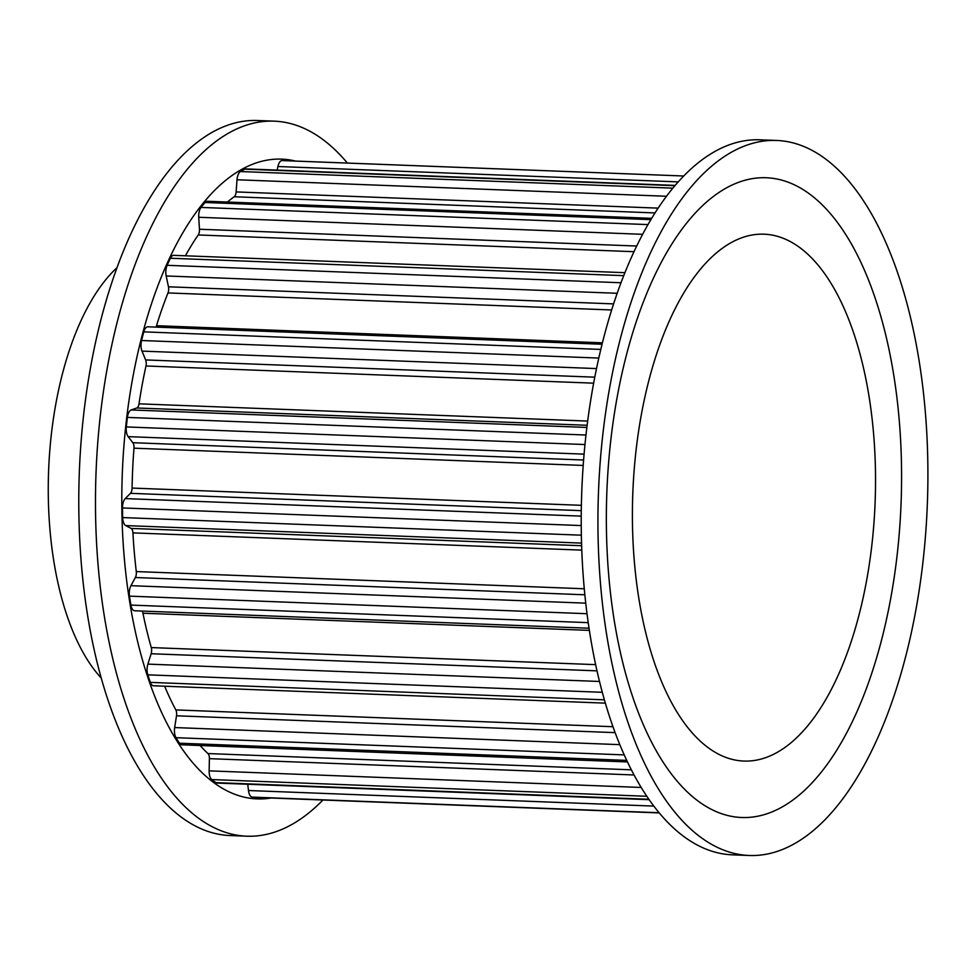 <?xml version="1.0" encoding="UTF-8"?>
<svg xmlns="http://www.w3.org/2000/svg" width="976" height="976" viewBox="0 0 976 976"><rect width="100%" height="100%" fill="white"/><g stroke="black" fill="none" stroke-linecap="round" stroke-linejoin="round"><path stroke-width="1.46" d="M295.46 161.077A320.116 147.217 92.2 0 0 284.492 159.295A320.116 147.217 92.2 0 0 122.573 467.297A320.116 147.217 92.2 0 0 254.346 798.734A320.116 147.217 92.2 0 0 270.999 798.014M347.407 163.077A357.777 164.541 92.2 0 0 277.318 121.341A357.777 164.541 92.2 0 0 274.195 121.158A357.777 164.541 92.2 0 0 96.185 468.968A357.777 164.541 92.2 0 0 243.61 836.005A357.777 164.541 92.2 0 0 246.733 836.188A357.777 164.541 92.2 0 0 322.946 800.003M274.195 121.158L257.493 120.512A357.777 164.541 92.2 0 0 79.483 468.321A357.777 164.541 92.2 0 0 226.908 835.358A357.777 164.541 92.2 0 0 230.019 835.541L246.733 836.188M741.553 760.926A263.63 121.244 -87.8 0 1 632.924 490.477A263.63 121.244 -87.8 0 1 764.086 234.191A263.63 121.244 -87.8 0 1 875.118 502.274A263.63 121.244 -87.8 0 1 743.846 761.06A263.63 121.244 -87.8 0 1 741.553 760.926M769.039 177.913A320.116 147.217 -87.8 0 1 900.811 509.35A320.116 147.217 -87.8 0 1 738.893 817.339A320.116 147.217 -87.8 0 1 607.121 485.902A320.116 147.217 -87.8 0 1 769.039 177.913M749.19 855.488L732.476 854.842A357.777 164.541 -87.8 0 1 729.365 854.659A357.777 164.541 -87.8 0 1 581.928 487.622A357.777 164.541 -87.8 0 1 759.938 139.812L776.652 140.459A357.777 164.541 -87.8 0 1 779.775 140.642A357.777 164.541 -87.8 0 1 927.2 507.679A357.777 164.541 -87.8 0 1 749.19 855.488A357.777 164.541 -87.8 0 1 746.067 855.293A357.777 164.541 -87.8 0 1 598.642 488.256A357.777 164.541 -87.8 0 1 776.652 140.459M256.664 797.465A9.418 4.331 -87.8 0 1 256.651 797.465A9.418 4.331 -87.8 0 1 256.627 797.465A318.701 146.571 -87.8 0 1 252.186 797.111A9.418 4.331 -87.8 0 1 248.477 790.523L247.758 784.253M649.162 799.673L217.123 783.069A9.418 4.331 -87.8 0 1 215.903 782.63A318.701 146.571 -87.8 0 1 211.768 779.568A9.418 4.331 -87.8 0 1 209.132 770.857L209.401 758.657L634.058 774.968M200.141 745.518A297.985 137.043 -87.8 0 0 207.961 753.557A5.649 2.599 -87.8 0 1 209.401 758.657M627.47 761.939L181.792 744.81A9.418 4.331 -87.8 0 1 179.499 743.212A318.701 146.571 -87.8 0 1 176.009 737.685A9.418 4.331 -87.8 0 1 174.667 727.559L176.51 715.786L615.124 732.634M164.651 686.213A297.985 137.043 -87.8 0 0 175.826 709.918A5.649 2.599 -87.8 0 1 176.644 714.505A5.649 2.599 -87.8 0 1 176.51 715.786M605.352 703.135L153.549 685.786A9.418 4.331 -87.8 0 1 150.389 682.383A318.701 146.571 -87.8 0 1 147.827 674.843A9.418 4.331 -87.8 0 1 147.888 664.119L151.146 653.737L597.007 670.854M142.118 611.049A5.649 2.599 -87.8 0 1 142.947 613.221A297.985 137.043 -87.8 0 0 151.268 647.576A5.649 2.599 -87.8 0 1 151.622 650.968A5.649 2.599 -87.8 0 1 151.146 653.737M134.956 610.756A9.418 4.331 -87.8 0 1 134.651 610.769A9.418 4.331 -87.8 0 1 130.918 605.083A318.701 146.571 -87.8 0 1 129.491 596.141A9.418 4.331 -87.8 0 1 130.943 585.685L135.371 577.524L584.856 594.787M602.07 344.247L147.876 326.801A9.418 4.331 -87.8 0 0 143.814 331.864A318.701 146.571 -87.8 0 0 141.544 340.514A9.418 4.331 -87.8 0 0 142.008 351.116L145.631 359.924A5.649 2.599 -87.8 0 1 146.229 364.036A5.649 2.599 -87.8 0 1 145.985 365.976A297.985 137.043 -87.8 0 0 139.007 403.832A5.649 2.599 -87.8 0 1 136.786 407.98L131.187 409.944A9.418 4.331 -87.8 0 0 127.405 417.411A318.701 146.571 -87.8 0 0 126.319 426.927A9.418 4.331 -87.8 0 0 128.149 436.638L132.834 442.701A5.649 2.599 -87.8 0 1 133.993 447.801A5.649 2.599 -87.8 0 1 133.968 448.179A297.985 137.043 -87.8 0 0 132.089 488.073A5.649 2.599 -87.8 0 1 132.077 488.451A5.649 2.599 -87.8 0 1 130.455 493.331L125.221 498.602A9.418 4.331 -87.8 0 0 122.5 507.947A318.701 146.571 -87.8 0 0 122.671 517.573A9.418 4.331 -87.8 0 0 125.733 525.588L131.113 528.419A5.649 2.599 -87.8 0 1 132.931 532.884A297.985 137.043 -87.8 0 0 136.286 571.57A5.649 2.599 -87.8 0 1 136.347 573.534A5.649 2.599 -87.8 0 1 135.371 577.524M624.933 272.682L173.679 255.346A9.418 4.331 -87.8 0 0 170.397 258.237A318.701 146.571 -87.8 0 0 167.14 265.313A9.418 4.331 -87.8 0 0 166.188 275.964L168.458 286.798A5.649 2.599 -87.8 0 1 168.665 289.604A5.649 2.599 -87.8 0 1 167.994 292.934A297.985 137.043 -87.8 0 0 156.502 325.691A5.649 2.599 -87.8 0 1 155.904 327.106M185.403 255.797A297.985 137.043 -87.8 0 1 198.226 234.96L634.01 251.698M651.687 218.331L207.266 201.263A9.418 4.331 -87.8 0 0 205.009 202.496A318.701 146.571 -87.8 0 0 201.019 207.424A9.418 4.331 -87.8 0 0 198.738 217.27L199.458 229.238A5.649 2.599 -87.8 0 1 199.47 230.543A5.649 2.599 -87.8 0 1 198.226 234.96M227.42 202.032A297.985 137.043 -87.8 0 1 234.216 196.762L655.042 212.927M675.185 185.391L245.915 168.909A9.418 4.331 -87.8 0 0 244.83 169.165A318.701 146.571 -87.8 0 0 240.438 171.544A9.418 4.331 -87.8 0 0 237.009 179.767L236.131 191.918A5.649 2.599 -87.8 0 1 234.216 196.762M277.147 170.105L277.904 166.518A9.418 4.331 -87.8 0 1 282.186 160.564A9.418 4.331 -87.8 0 1 282.21 160.576L683.725 175.997L282.186 160.564M101.236 678.039A225.968 103.92 -87.8 0 1 48.8 466.247A225.968 103.92 -87.8 0 1 116.998 267.668M633.034 487.976A263.63 121.244 -87.8 0 1 764.086 234.191A263.63 121.244 -87.8 0 1 875.118 502.274A263.63 121.244 -87.8 0 1 743.846 761.06A263.63 121.244 -87.8 0 1 633.034 487.976M277.904 166.518L678.235 181.89M244.83 169.165L674.941 185.684M240.438 171.544L672.867 188.148M237.009 179.767L666.51 196.261M236.131 191.918L658.141 208.132M205.009 202.496L650.907 219.624M201.019 207.424L648.003 224.59M198.738 217.27L642.647 234.313M199.458 229.238L636.694 246.037M170.397 258.237L623.749 275.647M167.14 265.313L621.017 282.747M166.188 275.964L617.186 293.288M168.458 286.798L613.599 303.89M167.994 292.934L611.659 309.965M156.502 325.691L602.424 342.82M143.814 331.864L600.801 349.42M141.544 340.514L598.788 358.07M142.008 351.116L596.519 368.574M145.631 359.924L594.787 377.175M145.985 365.976L593.652 383.165M139.007 403.832L587.674 421.071M136.786 407.98L587.137 425.28M131.187 409.944L586.869 427.439M127.405 417.411L585.978 435.028M126.319 426.927L584.978 444.544M128.149 436.638L584.087 454.145M132.834 442.701L583.611 460.013M133.968 448.179L583.197 465.442M132.089 488.073L581.379 505.324M130.455 493.331L581.293 510.655M125.221 498.602L581.232 516.121M122.5 507.947L581.232 525.564M122.671 517.573L581.354 535.19M125.733 525.588L581.55 543.095M131.113 528.419L581.623 545.718M132.931 532.884L581.781 550.122M136.286 571.57L584.282 588.772M130.943 585.685L585.746 603.156M129.491 596.141L587.015 613.709M130.918 605.083L588.223 622.651M142.947 613.221L589.37 630.374M151.268 647.576L595.653 664.644M147.888 664.119L599.508 681.468M147.827 674.843L602.302 692.301M150.389 682.383L604.388 699.829M175.826 709.918L612.977 726.705M174.667 727.559L619.833 744.651M176.009 737.685L624.225 754.899M179.499 743.212L626.738 760.389M207.961 753.557L631.362 769.82M209.132 770.857L641.195 787.461M211.768 779.568L646.844 796.282M215.903 782.63L648.881 799.271M248.477 790.523L653.835 806.091M252.186 797.111L659.105 812.74M256.627 797.465L659.264 812.923L256.651 797.465M134.651 610.769L589.04 628.215"/></g></svg>
